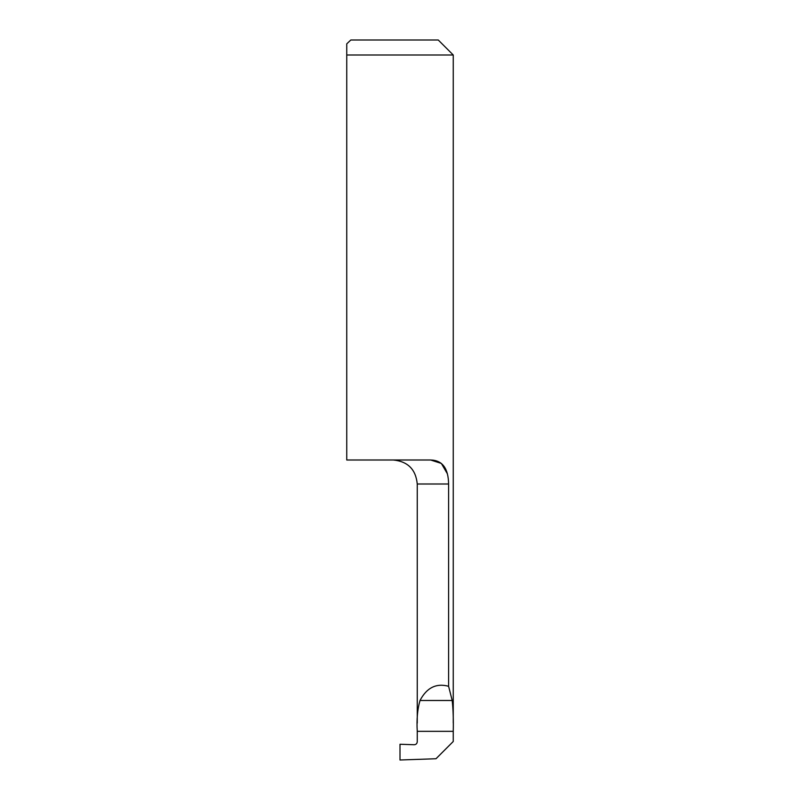 <?xml version="1.0" encoding="UTF-8"?>
<svg xmlns="http://www.w3.org/2000/svg" width="800" height="800" viewBox="0 0 800 800"><rect width="100%" height="100%" fill="white"/><g stroke="black" fill="none" stroke-linecap="round" stroke-linejoin="round"><path stroke-width="1.2" d="M453.25 723.03L453.25 55L346.75 55L346.75 43.86L346.75 460L430.58 460C442.33 460.26 448.34 468.26 448.6 484L448.6 686.28C436.25 682.95 426.72 687.69 420.01 700.49C417.46 709.27 416.54 719.55 417.25 731.34L417.25 741.74C417.06 743.62 416.02 744.62 414.15 744.74L400 744.25L400 760L436 758.74L453.25 741.49L453.25 731.34C453.52 719.69 453.17 709.4 452.19 700.49L448.6 686.28M350.82 40L346.75 43.86L350.82 40L438.25 40L453.25 55M430.64 460L441.34 463.42L447.42 473.86M417.25 723.11L417.25 484L448.6 484M452.19 700.49L420.01 700.49M453.25 731.34L417.25 731.34M417.25 484C415.83 469.42 407.83 461.42 393.25 460"/></g></svg>
